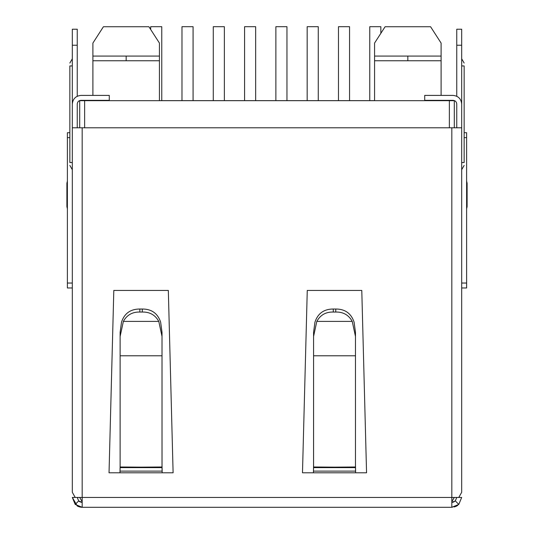 <?xml version="1.0" encoding="UTF-8"?>
<svg xmlns="http://www.w3.org/2000/svg" width="534" height="534" viewBox="0 0 534 534"><rect width="100%" height="100%" fill="white"/><g stroke="black" fill="none" stroke-linecap="round" stroke-linejoin="round"><path stroke-width="0.8" d="M92.896 60.756L126.164 60.756L126.164 56.077L92.896 56.077L92.896 95.399L92.896 43.074L103.409 26.747L148.913 26.747L159.432 43.074L159.432 100.679L159.432 60.756L92.896 60.756M374.568 60.756L407.836 60.756L407.836 56.077L374.568 56.077L374.568 100.679L374.568 43.074L385.087 26.747L430.591 26.747L441.104 43.074L441.104 95.399L441.104 60.756L374.568 60.756M79.706 100.679L454.294 100.679L454.294 127.786L454.294 100.679L84.639 100.679L84.639 127.786L84.639 100.679L79.706 100.679L79.706 127.786L79.706 100.679M449.361 127.786L449.361 100.679L449.361 127.786M441.104 100.332L441.104 100.679M407.836 56.077L407.836 60.756L441.104 60.756L441.104 56.077L407.836 56.077L441.104 56.077L441.104 43.074L430.591 26.747L385.087 26.747L374.568 43.074L374.568 56.077L407.836 56.077M92.896 100.679L92.896 100.332M126.164 56.077L126.164 60.756L159.432 60.756L159.432 56.077L126.164 56.077L159.432 56.077L159.432 43.074L148.913 26.747L103.409 26.747L92.896 43.074L92.896 56.077L126.164 56.077M451.824 501.713L454.294 497.441L451.824 501.713M79.706 497.441L82.176 501.713L79.706 497.441M313.578 332.295L314.96 322.115L313.578 332.295L313.578 355.777L355.47 355.777L355.47 336.44L352.24 321.401L316.809 321.401L313.578 336.44L313.578 332.295L313.578 355.777L313.578 336.44L316.809 321.401L352.24 321.401C348.702 314.987 343.208 311.863 335.752 312.043L335.752 309.019L333.289 309.019L333.289 312.043L335.752 312.043L333.289 312.043C325.853 311.856 320.36 314.973 316.809 321.401C320.36 314.973 325.853 311.856 333.289 312.043L333.289 309.019L335.752 309.019C345.057 309.012 351.165 313.378 354.089 322.115L355.47 332.295L355.47 355.777L355.47 332.295L354.089 322.115C351.165 313.378 345.057 309.012 335.752 309.019L335.752 312.043C343.208 311.863 348.702 314.987 352.24 321.401L355.47 336.44L355.47 332.295M120.123 332.295L121.512 322.115L120.123 332.295L120.123 355.777L162.016 355.777L162.016 336.44L158.785 321.401L123.354 321.401L120.123 336.44L120.123 332.295L120.123 355.777L120.123 336.44L123.354 321.401L158.785 321.401C155.247 314.987 149.754 311.863 142.304 312.043L142.304 309.019L139.841 309.019L139.841 312.043L142.304 312.043L139.841 312.043C132.399 311.856 126.905 314.973 123.354 321.401C126.905 314.973 132.399 311.856 139.841 312.043L139.841 309.019L142.304 309.019C151.603 309.012 157.71 313.378 160.634 322.115L162.016 332.295L162.016 355.777L162.016 332.295L160.634 322.115C157.71 313.378 151.603 309.012 142.304 309.019L142.304 312.043C149.754 311.863 155.247 314.987 158.785 321.401L162.016 336.44L162.016 332.295M453.186 502.18L451.824 502.374L455.315 500.925L456.757 497.441L455.315 500.925L458.799 504.41L451.824 507.3L82.176 507.3L82.176 497.441L451.824 497.441L451.824 507.3L451.824 127.786L82.176 127.786L82.176 507.3L451.824 507.3L457.558 505.464M313.565 467.63L313.471 471.115L313.565 467.63L313.471 471.115L355.577 471.115L355.477 465.942L355.577 471.115L355.477 467.63L313.565 467.63L313.578 355.777L313.578 466.99L355.47 467.303L355.47 464.667L355.604 471.943L355.577 469.426L355.604 471.943L355.577 471.115L313.471 471.115L313.565 465.942L313.565 467.63L355.477 467.63L355.47 355.777L355.47 466.99L313.578 467.303L313.578 465.294L313.565 467.63M355.604 471.943L355.604 472.797L366.558 472.797L302.484 472.797L307.264 290.436L361.785 290.436L366.558 472.797L302.484 472.797L307.264 290.436L302.484 472.797L313.438 472.797L313.438 471.088M120.117 467.63L120.017 471.115L120.117 467.63L120.017 471.115L162.122 471.115L162.029 465.942L162.122 471.115L162.029 467.63L120.117 467.63L120.123 355.777L120.123 466.99L162.016 467.303L162.016 464.667L162.156 471.943L162.122 469.426L162.156 471.943L162.122 471.115L120.017 471.115L120.117 465.942L120.117 467.63L162.029 467.63L162.016 355.777L162.016 466.99L120.123 467.303L120.123 465.294L120.117 467.63M162.156 471.943L162.156 472.797L173.109 472.797L109.036 472.797L113.809 290.436L168.33 290.436L173.109 472.797L109.036 472.797L113.809 290.436L109.036 472.797L119.99 472.797L119.99 471.088M424.717 100.332L424.717 95.399L424.717 100.332L453.059 100.332C455.288 100.566 456.523 101.794 456.757 104.023L456.757 127.786L456.757 104.023C456.523 101.794 455.288 100.566 453.059 100.332L424.717 100.332M466.616 132.719L466.616 287.973L461.683 287.973L466.616 287.973L466.616 137.645L464.146 137.645L466.616 137.645L466.616 132.719L464.146 132.719L466.616 132.719M109.283 95.399L109.283 100.332L109.283 95.399L80.941 95.399C75.741 95.946 72.864 98.823 72.317 104.023L72.317 127.786L461.683 127.786L461.683 492.295L458.799 497.441L461.683 497.441L458.799 497.441L461.683 492.295L461.683 127.786L451.824 127.786L451.824 497.441L82.176 497.441L82.176 127.786L72.317 127.786L72.317 104.023C72.864 98.823 75.741 95.946 80.941 95.399L109.283 95.399M67.384 283.04L67.384 132.719L69.854 132.719L67.384 132.719L67.384 283.04L72.317 283.04L67.384 283.04L67.384 287.973L67.384 283.04M234.96 507.3L236.555 507.3L234.96 507.3M298.586 507.3L299.04 507.3M121.231 507.3L122.833 507.3L121.231 507.3M411.167 507.3L411.854 507.3M72.317 287.973L67.384 287.973L72.317 287.973M69.854 137.645L67.384 137.645L69.854 137.645M80.527 507.16L82.176 507.3L75.201 504.41L72.317 497.441L75.201 497.441L72.317 497.441L75.201 504.41L78.685 500.925L79.653 501.68M79.793 501.76L81.649 502.34M81.081 507.24L77.417 506.078M82.176 502.374L78.685 500.925L77.243 497.441L78.685 500.925L81.655 502.347M72.317 497.441L77.236 505.978M77.951 506.352L79.753 507M78.685 500.925L75.201 504.41L82.176 507.3M72.317 492.295L72.317 127.786L72.317 492.295L75.201 497.441L72.317 492.295M72.317 104.377L72.317 45.23L72.317 104.377M77.243 45.23L77.243 96.233L77.243 45.23L72.317 45.23L72.317 29.216L72.317 45.23L77.243 45.23L77.243 29.216L77.243 45.23M77.243 104.023L77.243 127.786L77.243 104.023C77.477 101.794 78.712 100.566 80.941 100.332L109.283 100.332L80.941 100.332C78.712 100.566 77.477 101.794 77.243 104.023M75.201 497.441L82.176 497.441L75.201 497.441M66.897 206.645L66.897 183.235L66.897 206.645L67.384 208.794L66.897 206.645M67.384 181.086L66.897 183.235L67.384 181.086M69.854 162.536L69.854 65.936C69.854 62.518 69.854 62.518 69.854 65.936L72.317 65.936L69.854 65.936L69.854 162.536L72.317 162.536L69.854 162.536C69.854 165.954 69.854 165.954 69.854 162.536M461.683 283.04L466.616 283.04L461.683 283.04M457.858 505.237L456.87 505.912M456.583 506.078L454.354 506.973M452.371 502.34L454.207 501.76M451.824 507.3L458.799 504.41L461.683 497.441L458.799 504.41L455.315 500.925L451.824 502.374M461.683 45.23L461.683 104.377L461.683 29.216L461.683 45.23L456.757 45.23L456.757 29.216L456.757 45.23L461.683 45.23M461.683 104.023L461.683 127.786L461.683 104.023C461.136 98.823 458.259 95.946 453.059 95.399L424.717 95.399L453.059 95.399C458.259 95.946 461.136 98.823 461.683 104.023M456.757 96.233L456.757 45.23L456.757 96.233M451.824 497.441L458.799 497.441L451.824 497.441M467.103 183.235L467.103 206.645L466.616 208.794L467.103 206.645L467.103 183.235L466.616 181.086L467.103 183.235M464.146 65.936L464.146 162.536L464.146 65.936L461.683 65.936L464.146 65.936C464.146 62.518 464.146 62.518 464.146 65.936M461.683 162.536L464.146 162.536L461.683 162.536M464.146 162.536C464.146 165.954 464.146 165.954 464.146 162.536M366.558 472.797L361.785 290.436L366.558 472.797M361.785 290.436L307.264 290.436L361.785 290.436M173.109 472.797L168.33 290.436L173.109 472.797M168.33 290.436L113.809 290.436L168.33 290.436M120.123 464.667L120.117 465.942L120.123 464.667M162.016 355.777L120.123 355.777M121.512 322.115C124.402 313.398 130.51 309.032 139.841 309.019C130.51 309.032 124.402 313.398 121.512 322.115M162.029 465.942L162.016 465.294L162.029 465.942M313.578 464.667L313.565 465.942L313.578 464.667M355.47 355.777L313.578 355.777M314.96 322.115C317.857 313.398 323.964 309.032 333.289 309.019C323.964 309.032 317.857 313.398 314.96 322.115M355.477 465.942L355.47 465.294L355.477 465.942M338.469 100.632L338.469 26.7L349.556 26.7L349.556 100.632L349.556 26.7L338.469 26.7L338.469 100.632M275.871 100.632L275.871 26.7L286.958 26.7L286.958 100.632L286.958 26.7L275.871 26.7L275.871 100.632M213.28 100.632L213.28 26.7L224.367 26.7L224.367 100.632L224.367 26.7L213.28 26.7L213.28 100.632M150.681 29.41L150.681 26.7L161.769 26.7L161.769 100.632L161.769 26.7L150.681 26.7L150.681 29.41M374.568 100.632L159.432 100.632L374.568 100.632M380.855 26.7L380.855 33.181L380.855 26.7L369.768 26.7L369.768 100.632L369.768 26.7L380.855 26.7M318.264 26.7L318.264 100.632L318.264 26.7L307.17 26.7L307.17 100.632L307.17 26.7L318.264 26.7M255.666 26.7L255.666 100.632L255.666 26.7L244.579 26.7L244.579 100.632L244.579 26.7L255.666 26.7M193.074 26.7L193.074 100.632L193.074 26.7L181.981 26.7L181.981 100.632L181.981 26.7L193.074 26.7M72.317 29.216L77.243 29.216M72.317 58.787L69.854 63.052M72.317 169.685L69.854 165.413M461.683 29.216L456.757 29.216M461.683 58.787L464.146 63.052M461.683 169.685L464.146 165.413"/></g></svg>
